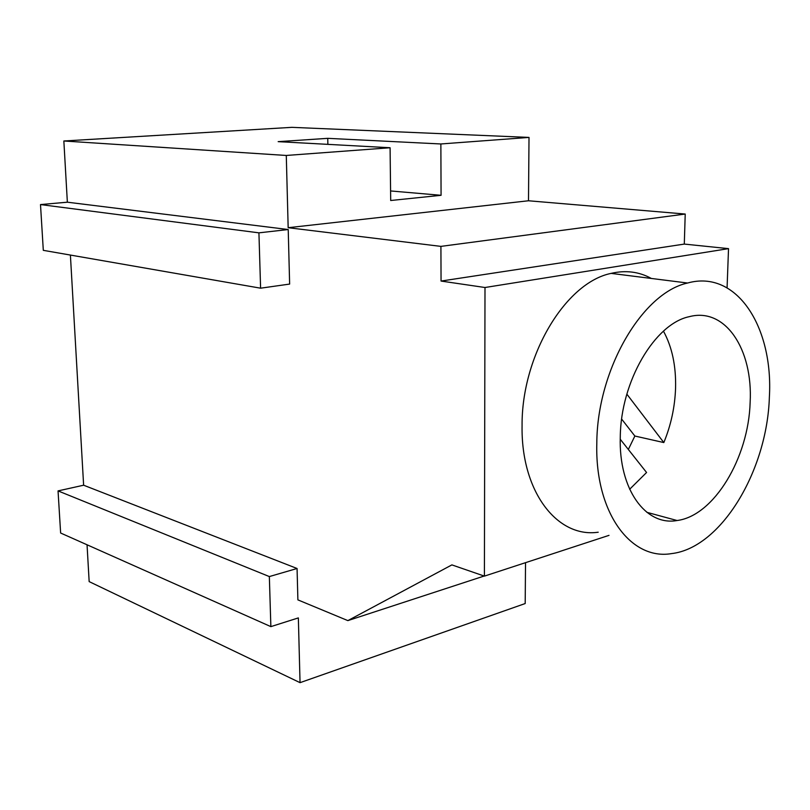 <?xml version="1.0" encoding="UTF-8"?>
<svg xmlns="http://www.w3.org/2000/svg" width="810" height="810" viewBox="0 0 810 810"><rect width="100%" height="100%" fill="white"/><g stroke="black" fill="none" stroke-linecap="round" stroke-linejoin="round"><path stroke-width="1.21" d="M629.654 489.27L646.572 472.493L620.237 439.233M628.337 449.459L634.868 436.033L663.825 442.564C671.004 425.118 674.922 406.954 675.57 388.081C676.117 365.958 672.087 346.974 663.461 331.148M620.278 437.066C618.607 489.351 645.772 526.308 677.079 520.516C713.894 515.94 748.612 457.933 750.141 402.327C753.087 349.566 725.395 307.01 689.3 316.669C654.794 323.635 620.652 381.632 620.278 437.066M769.368 397.173C773.55 327.129 736.715 269.234 687.579 283.024C642.168 292.825 597.031 369.876 596.808 443.343C594.894 512.558 630.808 560.571 671.48 553.615C720.971 548.056 767.121 470.974 769.368 397.173M651.351 278.458C639.049 271.684 625.644 269.993 611.135 273.385C565.653 282.488 521.468 355.6 522.075 425.716C520.941 491.771 557.401 538.255 598.215 532.21M258.927 232.845L260.597 288.188L289.636 284.077L288.218 229.534L258.927 232.845L40.5 204.576L67.362 202.196L63.848 140.991L291.873 127.342L529.011 137.416L528.495 200.769L288.168 227.701L286.284 155.459L390.086 147.744L390.693 200.505L441.075 195.301L440.863 143.967L327.746 138.338L278.164 141.649L390.086 147.744M529.011 137.416L440.863 143.967M684.298 244.083L685.219 214.042L440.913 246.382L441.055 281.06L684.298 244.083L728.524 248.64L484.998 287.509L484.41 576.123L451.879 564.894L347.865 620.612L297.888 599.876L297.067 568.499L269.345 576.568L270.864 626.626L298.353 617.908L300.044 682.658L89.161 581.61L87.045 544.786M269.345 576.568L58.047 490.9L60.629 533.021L270.864 626.626M58.047 490.9L83.622 485.21L70.399 255.059M40.5 204.576L43.305 250.341L260.597 288.188M525.528 562.677L525.194 603.541L300.044 682.658M609.009 535.359L484.41 576.123M728.524 248.64L727.076 287.813M63.848 140.991L286.284 155.459M441.055 281.06L484.998 287.509M484.147 576.031L347.865 620.612M685.219 214.042L528.495 200.769M297.067 568.499L83.622 485.21M440.913 246.382L288.168 227.701M288.218 229.534L67.362 202.196M626.849 394.136L663.825 442.564M621.665 419.114L634.868 436.033M327.868 144.352L327.746 138.338M441.075 195.301L390.582 190.947M677.079 520.516L646.856 512.315M687.579 283.024L611.135 273.385"/></g></svg>
